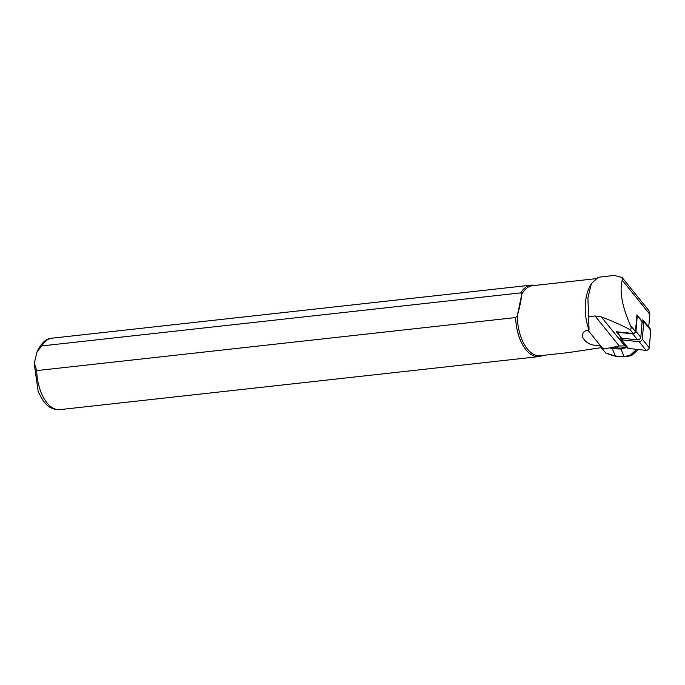 <?xml version="1.0" encoding="UTF-8"?>
<svg xmlns="http://www.w3.org/2000/svg" width="685" height="685" viewBox="0 0 685 685"><rect width="100%" height="100%" fill="white"/><g stroke="black" fill="none" stroke-linecap="round" stroke-linejoin="round"><path stroke-width="1.03" d="M616.346 331.745L633.094 333.475A1.721 0.925 -38.9 0 0 634.593 332.893A1.721 0.925 -38.9 0 0 635.466 331.549L636.947 314.954M648.729 326.993L649.8 314.295L622.203 280.114L622.091 277.468L614.137 275.404L598.159 277.288L591.343 283.658L587.91 297.812L589.057 330.05L587.901 330.127C583.466 330.941 581.788 333.441 582.875 337.619C586.035 343.194 591.489 345.779 599.247 345.377L603.699 349.016L619.283 346.011L625.679 345.839M622.203 280.114C619.377 291.373 622.091 306.409 630.354 325.221C631.544 327.524 631.416 328.997 629.986 329.631C622.014 325.358 612.467 321.111 601.353 316.898L595.042 315.982L588.997 316.513M591.335 283.658L589.562 287.101A35.218 18.615 83.7 0 0 589.057 330.05M595.256 278.752L532.331 285.722A35.218 18.615 83.7 0 0 521.739 294.447L520.797 292.88L41.828 345.916L37.067 351.73L34.344 362.973L36.673 370.594L515.642 317.549A35.937 19 83.7 0 0 538.864 356.594A35.937 19 83.7 0 0 542.537 355.464M515.642 317.549L517.295 315.699C519.744 306.991 521.225 299.91 521.739 294.447L517.295 315.699A35.218 18.615 83.7 0 0 540.08 355.738L569.346 352.492M568.37 352.604L601.644 347.569M534.788 285.448A35.937 19 83.7 0 0 530.952 285.157A35.937 19 83.7 0 0 520.797 292.88M649.8 314.295L648.823 310.579M642.076 321.299L643.652 323.251M621.441 338.048L622.99 339.974M600.908 347.68L605.797 352.963A2.303 1.832 107.6 0 0 606.533 353.477L616.14 356.517A2.303 1.832 107.6 0 1 615.404 356.012L624.001 356.542A2.303 1.387 79.6 0 0 624.883 356.825L616.14 356.517M632.049 355.181L630.08 355.429L636.673 349.333M611.285 347.552L620.593 348.143L625.542 346.918A0.574 0.497 38.1 0 0 625.885 347.766L620.781 349.016L612.279 348.682L609.684 347.86M626.167 346.439L625.885 347.766M626.047 346.285L625.551 346.918A0.574 0.497 38.1 0 1 625.568 346.901L626.047 346.285A0.574 0.497 38.1 0 0 626.398 347.107L626.664 347.064M625.816 346.002L624.626 347.406L624.814 348.28M612.33 347.886A0.574 0.462 107.6 0 0 612.279 348.682L615.404 356.012L605.797 352.963L601.147 347.646M636.862 314.903A2.303 1.224 141.1 0 1 637.11 315.1A2.303 1.224 141.1 0 1 637.264 315.691L635.954 331.334A2.303 1.224 -38.9 0 1 634.789 333.133A2.303 1.224 -38.9 0 1 632.786 333.912L617.014 332.182A2.303 1.224 141.1 0 1 616.44 331.9A2.303 1.224 141.1 0 1 616.312 331.643M637.264 315.691L642.128 321.702A2.303 1.224 -38.9 0 0 641.973 321.111L637.11 315.1M642.128 321.702L640.809 337.345A2.303 1.224 141.1 0 1 639.644 339.143A2.303 1.224 141.1 0 1 637.641 339.923L621.869 338.193A2.303 1.224 -38.9 0 1 621.304 337.919L616.44 331.9M642.427 319.981A4.316 2.303 141.1 0 1 643.498 320.511A4.316 2.303 141.1 0 1 643.789 321.616L642.307 339.161A2.303 1.224 141.1 0 1 641.151 340.959A2.303 1.224 141.1 0 1 639.148 341.738L621.458 339.803A4.316 2.303 141.1 0 1 620.387 339.281A4.316 2.303 141.1 0 1 620.096 338.167M643.498 320.511L650.459 329.134A4.316 2.303 141.1 0 1 650.75 330.247L649.269 347.792A2.303 1.224 141.1 0 1 648.113 349.59A2.303 1.224 141.1 0 1 646.109 350.369L628.419 348.425A4.316 2.303 141.1 0 1 627.349 347.903L620.387 339.281M602.243 347.894L587.901 330.127M619.283 346.011L595.042 315.982M624.617 345.719L601.353 316.898M635.466 331.549L630.354 325.221M633.094 333.475L629.986 329.631M36.673 370.594A35.937 19 83.7 0 0 49.363 405.383A35.937 19 83.7 0 0 59.895 409.63L538.864 356.594M37.067 351.73C41.562 342.654 46.537 338.15 51.983 338.193A35.937 19 83.7 0 0 41.828 345.916M620.593 348.143L624.001 356.542L630.08 355.429M617.014 332.182L621.869 338.193M632.786 333.912L637.641 339.923M635.954 331.334L640.809 337.345M621.458 339.803L628.419 348.425M639.148 341.738L646.109 350.369M642.307 339.161L649.269 347.792M643.789 321.616L650.75 330.247M648.832 310.588L622.16 277.562M59.895 409.63C54.398 409.81 49.928 408.114 46.486 404.544L43.009 400.579L38.214 391.829L34.25 363.906M51.983 338.193L530.952 285.157M638.206 349.504L631.904 355.335M624.883 356.825L631.202 355.669M606.533 353.477L605.24 352.629"/></g></svg>
